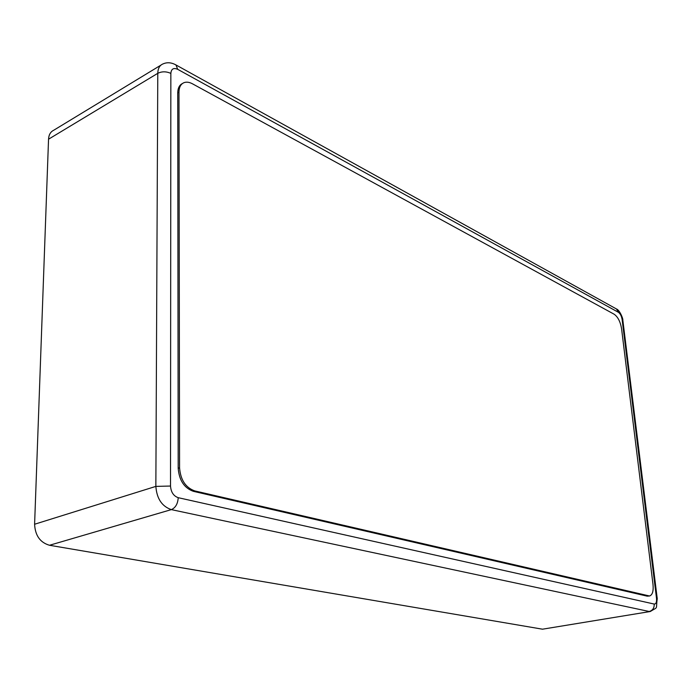 <?xml version="1.0" encoding="UTF-8"?>
<svg xmlns="http://www.w3.org/2000/svg" width="692" height="692" viewBox="0 0 692 692"><rect width="100%" height="100%" fill="white"/><g stroke="black" fill="none" stroke-linecap="round" stroke-linejoin="round"><path stroke-width="1.04" d="M542.511 629.192L650.281 611.512L542.511 629.192L49.495 545.27C40.145 542.554 35.18 535.547 34.6 524.242L48.544 139.204L157.785 73.317C157.897 68.629 159.506 65.558 162.603 64.096C166.833 62.081 171.279 62.358 175.95 64.944L177.714 69.338L618.449 312.334C620.3 313.666 621.52 316.062 622.117 319.505L656.509 598.321C656.803 602.161 656.042 604.073 654.217 604.055L178.225 497.686C173.554 496.043 170.985 492.159 170.517 486.043L170.855 73.404C171.287 68.88 173.571 67.522 177.714 69.338M161.002 65.074L53.699 130.26C50.516 131.809 48.795 134.784 48.544 139.204M182.463 83.516C179.401 85.012 177.827 88.135 177.74 92.875L178.977 92.157L179.565 467.809C180.534 479.902 185.594 487.601 194.729 490.905L649.546 595.994C652.452 594.938 653.611 591.132 653.014 584.558L621.563 328.674C620.378 321.728 617.913 316.91 614.167 314.237L192.471 83.81C189.253 82.089 186.382 81.725 183.856 82.72C180.698 84.173 179.064 87.322 178.977 92.157M649.546 595.994L647.184 596.158L193.345 491.32C184.21 488.016 179.159 480.326 178.19 468.25L177.74 92.875M34.6 524.242L155.856 486.389L157.785 73.317C161.919 71.311 166.279 71.337 170.855 73.404M49.495 545.27L171.339 509.615C161.945 506.406 156.781 498.655 155.856 486.389L170.517 486.043M654.217 604.055C654.338 608.034 652.651 610.508 649.165 611.486L171.339 509.615C175.517 507.79 177.809 503.819 178.225 497.686M175.465 64.667L616.46 308.969L618.449 312.334M615.966 308.693L616.46 308.969C619.427 309.852 623.146 318.268 622.852 320.284L622.117 319.505M622.887 320.552L657.244 598.675L656.509 598.321M657.262 598.805L657.244 598.675C655.592 610.422 658.741 606.218 650.281 611.512M647.184 596.158L648.352 595.959M193.345 491.32L194.729 490.905M178.19 468.25L179.565 467.809"/></g></svg>
